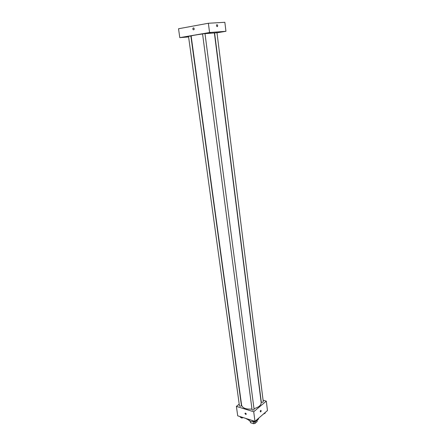 <?xml version="1.0" encoding="UTF-8"?>
<svg xmlns="http://www.w3.org/2000/svg" width="446" height="446" viewBox="0 0 446 446"><rect width="100%" height="100%" fill="white"/><g stroke="black" fill="none" stroke-linecap="round" stroke-linejoin="round"><path stroke-width="0.67" d="M257.164 421.542L257.047 420.455L257.164 421.542L254.973 423.444L253.551 423.7L250.546 422.724L250.223 421.353M250.368 421.398L250.546 422.724M253.283 421.643L253.551 423.7M254.789 422.044L254.973 423.444M253.623 421.604L250.184 421.342L248.115 419.669M258.647 418.281C258.524 419.357 257.66 420.255 256.049 420.974M251.087 420.115L247.881 419.597L245.562 418.348M260.759 416.352L258.306 418.482M263.084 400.19L266.301 401.127L267.466 410.549L254.973 421.364L237.707 415.828L236.397 406.395L239.212 404.126M266.301 401.127L253.713 411.753L254.973 421.364M253.713 411.753L236.397 406.395M244.977 413.62L245.283 413.102C246.203 413.481 246.421 413.96 245.93 414.535L244.977 413.62L245.283 413.096C246.203 413.481 246.421 413.96 245.93 414.535L244.977 413.62M202.573 33.963C195.56 34.922 191.747 35.602 191.144 36.003L241.604 405.135C242.579 408.162 246.03 409.461 251.968 409.032M253.991 408.664C258.78 407.298 261.172 405.263 261.172 402.56L214.375 32.943L204.993 33.656M261.278 401.957C262.031 402.554 262.694 402.476 263.274 401.718L216.968 32.658L214.598 32.971L261.278 401.957M252.057 409.69C252.826 410.303 253.506 410.22 254.092 409.422L204.987 33.578L202.562 33.896L252.057 409.69M239.446 405.827C240.204 406.412 240.873 406.317 241.442 405.542L190.882 35.998L188.507 36.31L239.446 405.827M260.782 411.836L260.631 411.926C260.079 411.586 260.124 411.067 260.759 410.359C261.272 410.554 261.278 411.05 260.782 411.836L260.631 411.926C260.079 411.586 260.124 411.067 260.759 410.359C261.272 410.554 261.278 411.05 260.782 411.836M216.985 32.814L225.944 31.292L209.564 32.525L179.794 37.642L188.591 36.934M208.087 32.998L210.964 32.569L208.087 32.998M183.256 37.258L185.993 36.851L183.256 37.258M220.068 32.084L222.9 31.666L220.068 32.084M225.944 31.292L224.851 22.3L208.371 23.259L209.564 32.525M217.219 26.632C216.505 26.281 216.332 25.656 216.706 24.764C217.576 24.703 217.832 25.283 217.481 26.498L217.219 26.632L217.481 26.498C217.832 25.283 217.576 24.703 216.706 24.764M208.371 23.259L178.534 28.756L179.794 37.642M193.402 27.908L193.793 27.992C194.484 29.129 194.317 29.737 193.285 29.815C192.65 29.046 192.689 28.41 193.402 27.908L193.793 27.992C194.484 29.129 194.317 29.737 193.285 29.815C192.65 29.046 192.689 28.41 193.402 27.908M265.253 412.466L265.125 413.269L263.809 413.715M265.047 412.645L265.125 413.269M263.33 414.133L264.74 413.397M242.602 417.395L241.732 417.69L240.299 417.227L240.221 416.631M241.648 417.094L241.732 417.69M241.052 417.467L241.069 417.601C241.598 418.164 242.245 418.142 243.014 417.528M256.16 420.338L256.01 421.175L254.343 421.743L252.865 421.269L252.787 420.662M255.926 420.539L256.01 421.175M254.265 421.135L254.343 421.743M253.612 421.509L253.629 421.626C254.398 422.262 255.073 422.172 255.647 421.364L255.642 421.303"/></g></svg>
